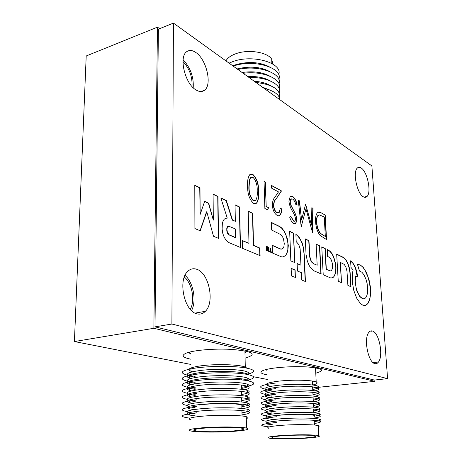 <?xml version="1.0" encoding="UTF-8"?>
<svg xmlns="http://www.w3.org/2000/svg" width="462" height="462" viewBox="0 0 462 462"><rect width="100%" height="100%" fill="white"/><g stroke="black" fill="none" stroke-linecap="round" stroke-linejoin="round"><path stroke-width="0.69" d="M245.085 358.148C257.923 354.244 253.28 351.311 231.156 349.353C219.046 348.793 207.686 349.232 197.072 350.67C192.371 351.351 188.785 352.165 186.319 353.101C180.937 355.457 182.473 357.501 190.933 359.222M315.777 373.198C325.75 370.362 322.747 368.26 306.768 366.897C296.217 366.378 285.73 366.724 275.3 367.931C270.097 368.584 266.21 369.357 263.646 370.258C259.084 372.077 260.25 373.596 267.163 374.803M192.001 86.452C192.527 76.929 189.524 68.619 182.992 61.515M190.286 309.286C195.31 300.612 192.088 283.246 184.326 277.038M159.633 28.667L157.455 27.148L153.875 328.291L374.93 381.329L374.838 380.007M373.666 363.057L373.631 362.566M371.465 331.208L371.442 330.861M374.93 381.329L317.943 387.375M316.551 387.52L312.67 387.936M157.455 27.148L86.203 55.989L74.417 341.545L190.945 364.449M153.875 328.291L74.417 341.545M253.73 376.79L267.302 379.452M225.941 60.886C227.495 57.993 230.723 55.636 235.62 53.811C248.013 49.03 267.463 52.05 271.714 59.223L272.857 64.062M229.071 63.144L232.565 61.694C252.691 53.875 283.408 63.098 278.673 74.804M232.79 65.818L234.973 64.957C247.719 61.221 259.136 61.816 269.219 66.747M233.229 66.13C253.517 58.68 283.564 67.879 278.834 79.337M237.116 68.93C249.584 65.939 260.412 66.788 269.594 71.471M237.924 69.514C258.472 64.455 283.194 73.591 279.002 83.888M242.065 72.494C253.268 70.934 262.572 72.176 269.97 76.213M243.185 73.302C263.051 70.472 282.831 79.262 279.163 88.461M247.707 76.559C257.057 76.172 264.599 77.645 270.339 80.977M249.099 77.558C267.325 76.767 282.473 84.944 279.331 93.047M254.244 81.26C261.099 81.739 266.586 83.235 270.709 85.747M255.856 82.421C272.794 84.529 280.671 89.605 279.493 97.649M262.364 87.104L271.067 90.54M264.05 88.317C274.035 90.795 279.354 94.623 279.995 99.798M246.292 418.595C248.521 417.914 248.51 417.273 246.252 416.672C240.65 415.055 216.066 414.824 201.062 416.302C189.94 417.469 186.636 418.664 191.158 419.877M235.325 431.225C246.702 430.238 250.427 429.186 246.5 428.072C240.881 426.68 216.193 426.565 201.126 427.904C189.957 428.961 186.642 430.012 191.181 431.058C197.638 432.386 220.611 432.449 235.325 431.225M242.019 414.847C249.532 413.744 251.495 412.635 247.927 411.515C242.007 409.684 215.823 409.378 199.873 411.018C188.063 412.318 184.575 413.652 189.397 415.032L195.264 415.881M241.978 412.797C249.48 411.677 251.449 410.545 247.88 409.396C241.961 407.519 215.8 407.189 199.861 408.858C188.531 410.117 184.858 411.434 188.854 412.809M242.914 408.552C249.584 407.432 251.207 406.3 247.788 405.168C241.874 403.199 215.754 402.829 199.838 404.55C188.057 405.913 184.575 407.334 189.385 408.812L193.959 409.586M242.504 406.572C249.468 405.417 251.213 404.244 247.736 403.055C241.828 401.045 215.731 400.652 199.827 402.402C188.733 403.69 185.002 405.058 188.629 406.52M243.717 402.275C249.607 401.132 250.918 399.988 247.644 398.85C241.742 396.748 215.679 396.309 199.803 398.117C188.051 399.543 184.575 401.045 189.38 402.621L193 403.326M241.736 400.571C249.197 399.335 251.149 398.059 247.597 396.748C241.701 394.606 215.656 394.144 199.798 395.974C188.912 397.291 185.129 398.718 188.444 400.259M244.329 396.026C249.584 394.866 250.641 393.711 247.499 392.561C241.609 390.332 215.61 389.824 199.775 391.707C188.046 393.202 184.581 394.785 189.374 396.46L192.238 397.089M241.609 394.502C249.058 393.202 251.005 391.863 247.453 390.471C241.568 388.196 215.587 387.67 199.763 389.582C189.062 390.927 185.239 392.411 188.294 394.022M244.796 389.812C249.526 388.629 250.381 387.462 247.361 386.296C241.482 383.939 215.54 383.368 199.74 385.331C188.04 386.885 184.581 388.548 189.362 390.326L191.62 390.881M241.487 388.455C248.914 387.104 250.86 385.689 247.314 384.217C241.435 381.814 215.517 381.219 199.728 383.212C189.201 384.592 185.343 386.128 188.167 387.82M241.464 387.347C255.757 385.1 257.559 382.848 246.87 380.578C235.695 378.707 211.954 378.678 196.656 380.567C181.422 382.755 178.315 384.967 187.329 387.208M248.764 380.925L247.222 380.064C241.349 377.581 215.471 376.94 199.711 378.984C188.04 380.601 184.586 382.345 189.356 384.217L191.106 384.696M247.649 380.711C249.549 379.77 249.393 378.863 247.176 377.997C241.308 375.467 215.448 374.803 199.7 376.871C189.316 378.286 185.435 379.88 188.057 381.641M246.431 380.509C256.791 378.083 256.052 375.883 244.219 373.908C232.34 372.28 210.764 372.401 196.627 374.208C181.37 376.495 178.303 378.823 187.439 381.185M248.475 374.624L247.083 373.862C241.222 371.246 215.402 370.541 199.676 372.661C188.034 374.341 184.586 376.166 189.345 378.135L190.679 378.534M247.811 374.486C249.388 373.556 249.128 372.661 247.037 371.8C241.176 369.144 215.379 368.416 199.665 370.564C189.42 372.014 185.522 373.654 187.965 375.491M247.112 374.359C256.733 371.823 255.561 369.56 243.59 367.556C231.641 365.904 210.499 366.037 196.604 367.879C181.3 370.27 178.292 372.713 187.572 375.202M246.795 368.064L245.282 367.094C239.738 364.501 215.494 363.773 200.71 365.846C189.743 367.492 186.492 369.3 190.956 371.257L192.642 371.771M244.97 352.818L246.587 351.236M244.97 353.026L246.997 351.334M203.84 428.17C194.34 429.059 191.499 429.955 195.316 430.844C200.745 431.982 220.362 432.034 232.883 430.988C242.533 430.145 245.674 429.256 242.296 428.309C237.468 427.136 216.614 427.038 203.84 428.17M188.496 352.391L190.922 354.152M188.906 352.275L190.922 353.961M188.923 375.479L195.126 376.363M188.225 375.641L195.126 377.385M189.755 381.624L195.143 382.317M188.536 381.872L195.149 383.391M190.754 387.791L195.166 388.299M188.912 388.132L195.172 389.426M196.679 386.954C181.462 389.05 178.315 391.152 187.249 393.26M191.996 393.982L195.189 394.305M189.38 394.415L195.189 395.484M196.702 393.37C181.479 395.374 178.309 397.366 187.197 399.353M193.549 400.196L195.207 400.34M189.963 400.716L195.212 401.57M196.731 399.821C181.479 401.732 178.297 403.615 187.185 405.48M190.702 407.045L194.323 407.582M196.754 406.3C181.451 408.125 178.274 409.904 187.22 411.636M191.643 413.386L195.259 413.825M196.783 412.809C180.07 414.766 177.795 416.551 189.957 418.162M241.857 406.82C243.774 406.167 243.763 405.544 241.822 404.96L239.045 404.406C230.555 403.066 208.547 403.424 198.931 405.064M193.613 406.652L195.235 407.877M318.231 426.79C319.49 426.362 319.473 425.964 318.174 425.6C314.31 424.376 293.792 424.272 280.012 425.45C269.45 426.403 265.731 427.362 268.861 428.32M306.531 438.143C317.261 437.318 321.298 436.469 318.653 435.597C314.778 434.546 294.19 434.528 280.353 435.597C269.75 436.469 266.02 437.312 269.15 438.138C273.648 439.148 293.024 439.137 306.531 438.143M314.316 423.492C320.131 422.655 321.881 421.852 319.565 421.078C315.477 419.687 293.63 419.536 278.973 420.842C267.758 421.904 263.819 422.973 267.157 424.052L272.436 424.757M314.229 421.679L318.641 420.859M319.542 420.582C320.871 420.091 320.847 419.635 319.479 419.213C315.384 417.792 293.555 417.625 278.909 418.953C267.7 420.027 263.767 421.125 267.105 422.228M314.062 418.07C319.866 417.186 321.61 416.331 319.3 415.5C315.211 414.01 293.405 413.813 278.782 415.182C267.59 416.291 263.663 417.429 267.001 418.584L272.262 419.346M314.564 416.181L318.63 415.326M319.277 415.107C320.599 414.581 320.576 414.096 319.207 413.652C315.119 412.127 293.33 411.913 278.719 413.299C267.538 414.426 263.611 415.581 266.944 416.764M313.819 412.67C319.6 411.746 321.338 410.839 319.028 409.95C314.945 408.362 293.185 408.113 278.592 409.54C267.423 410.701 263.507 411.902 266.84 413.138L272.095 413.958M313.733 410.874L318.572 409.817M319.017 409.65C320.333 409.101 320.31 408.581 318.942 408.108C314.859 406.485 293.11 406.219 278.534 407.663C267.371 408.841 263.455 410.065 266.788 411.33M313.9 407.241C319.415 406.283 321.038 405.341 318.763 404.423C314.68 402.731 292.966 402.437 278.407 403.921C267.261 405.134 263.352 406.398 266.684 407.715L271.437 408.535M313.484 405.503L318.48 404.331M318.757 404.215C320.068 403.638 320.045 403.089 318.676 402.581C314.593 400.86 292.891 400.548 278.343 402.056C267.209 403.286 263.3 404.568 266.626 405.907M314.391 401.744C319.311 400.779 320.68 399.838 318.497 398.914C314.42 397.124 292.746 396.783 278.216 398.325C267.1 399.59 263.201 400.918 266.522 402.31L270.524 403.095M313.236 400.156L318.358 398.868M318.491 398.804C319.802 398.198 319.773 397.62 318.41 397.083C314.333 395.264 292.671 394.9 278.153 396.465C267.163 397.73 263.236 399.064 266.36 400.473M314.743 396.275C319.167 395.305 320.333 394.352 318.231 393.428C314.154 391.545 292.527 391.152 278.032 392.758C266.932 394.069 263.045 395.46 266.366 396.927L269.756 397.672M312.993 394.825L318.22 393.422C319.537 392.775 319.508 392.174 318.145 391.609C314.068 389.685 292.452 389.275 277.968 390.904C267.14 392.192 263.178 393.578 266.083 395.05M314.986 390.835C318.999 389.847 319.999 388.894 317.972 387.964C313.894 385.984 292.307 385.539 277.847 387.208C266.77 388.565 262.895 390.02 266.21 391.568L269.092 392.273M312.745 389.518C318.474 388.398 320.183 387.277 317.885 386.151C313.808 384.136 292.232 383.679 277.783 385.36C267.105 386.677 263.115 388.109 265.823 389.645M312.618 385.025C317.036 384.003 318.226 382.992 316.199 381.999C312.341 380.03 292.053 379.562 278.453 381.19C268.029 382.524 264.374 383.962 267.481 385.499L270.992 386.342M315.558 368.537L316.303 367.925M315.569 368.734L316.626 367.983M282.421 435.799C273.406 436.532 270.212 437.254 272.846 437.953C276.623 438.813 293.156 438.808 304.649 437.959C313.756 437.254 317.169 436.538 314.882 435.799C311.555 434.904 294.15 434.892 282.421 435.799M265.702 369.635L267.03 370.397M266.02 369.554L267.024 370.224M275.392 383.067C260.245 385.106 256.774 387.098 264.98 389.05M268.584 389.582L271.344 389.853M266.632 389.945L271.373 390.84M275.571 388.629C260.424 390.581 256.93 392.486 265.078 394.34M269.785 394.964L271.506 395.108M267.18 395.403L271.541 396.142M275.756 394.207C260.597 396.084 257.074 397.903 265.2 399.659M271.229 400.358L271.668 400.387M267.816 400.872L271.702 401.461M275.941 399.809C260.747 401.617 257.219 403.349 265.355 405.007M268.561 406.364L271.87 406.803M276.126 405.434C260.88 407.172 257.351 408.818 265.535 410.372M269.45 411.867L272.037 412.162M276.311 411.082C260.99 412.751 257.473 414.31 265.76 415.765M270.536 417.382L271.46 417.481M276.495 416.759C261.076 418.358 257.582 419.831 266.025 421.188M271.899 422.909L272.378 422.949M276.68 422.453C259.627 424.203 257.138 425.687 269.213 426.894M313.987 416.464C315.072 416.043 315.055 415.661 313.941 415.303L312.012 414.911C305.884 413.94 288.253 414.171 278.517 415.361M271.252 417.296L272.216 417.769M222.378 198.614L220.853 198.013L227.264 218.122L225.641 218.312L224.33 219.127L223.267 220.565L222.355 223.302L222.118 229.146L222.828 233.558L224.232 237.37L226.293 240.419L228.909 242.608L240.494 247.511L239.616 206.999L235.043 204.782L235.331 221.333L232.519 220.039L226.328 200.56L220.876 198.094M206.791 211.752L213.484 236.249L218.514 238.38L217.983 196.465L213.086 194.138L213.311 220.114L208.726 203.263L204.672 201.322L200.162 214.408L199.988 187.745L194.785 185.268L194.912 228.575L200.271 230.798L206.791 211.752M328.107 249.936L327.269 249.555L327.622 256.398L329.654 257.542L331.341 259.973L332.548 264.172L332.507 268.272L331.647 270.276L330.48 270.934L326.322 269.3L325.213 248.521L321.766 246.887L323.227 274.803L330.728 277.98L332.929 277.662L334.684 275.647L335.764 272.228L336.047 267.856L335.707 264.102L333.737 256.918L332.218 253.921L330.249 251.403L328.107 249.936M331.855 278.043L333.714 276.819L334.459 275.687L335.545 272.268L335.828 267.902L335.487 264.143L333.518 256.959L331.999 253.967L330.03 251.449L327.275 249.705M267.752 247.95L268.462 251.264L269.017 251.495L268.913 247.372L268.509 247.193L268.549 249.942L267.914 246.933L267.544 246.725L267.059 249.399L266.921 246.506L266.516 246.327L266.643 250.485L267.232 250.629L267.752 247.95M360.244 264.922L357.507 264.478L359.448 271.021L361.931 272.262L363.889 274.711L365.939 279.146L367.117 283.512L367.729 290.211L367.382 293.705L366.545 296.419L365.494 297.99L364.195 298.764L362.722 298.695L359.938 296.477L357.692 292.521L356.063 287.451L355.238 281.346L355.601 275.981L357.524 276.859L357.149 273.666L355.682 268.087L354.637 265.656L352.206 262.07L350.589 260.816L351.005 267.423L353.112 269.999L352.356 273.735L352.263 281.785L353.8 290.471L356.635 298.088L360.493 303.621L362.924 305.232L365.39 305.48L367.862 303.719L369.658 299.954L370.582 294.392L370.339 286.642L369.074 279.926L366.354 272.378L363.196 267.348L360.244 264.922M364.968 305.561L366.47 304.914L367.648 303.753L369.444 299.982L370.039 297.378L370.443 291.199L369.606 283.275L367.914 276.784L364.853 270.01L362.988 267.388L360.903 265.465L359.003 264.576L357.507 264.483M195.934 89.888C199.226 91.909 202.044 92.059 204.395 90.356C212.474 85.124 206.63 59.39 195.778 52.454C192.452 50.191 189.535 49.867 187.018 51.49C178.447 56.254 184.817 83.662 195.934 89.888M193.203 87.705C193.838 77.027 190.477 67.712 183.119 59.76M374.849 363.606C376.253 363.969 377.477 363.432 378.511 361.983C383.581 355.653 379.163 332.709 372.58 331.052C371.142 330.567 369.871 331.04 368.78 332.478C363.496 338.513 368.168 362.549 374.849 363.606M367.469 351.195L366.557 344.998M196.87 313.808C200.086 314.639 202.916 313.813 205.353 311.324C215.038 302.281 208.934 272.759 196.685 269.265C193.422 268.168 190.488 268.832 187.878 271.269C177.593 279.799 184.263 311.388 196.87 313.808M191.545 310.603C196.806 300.953 193.359 282.374 185.037 275.358M363.236 196.737C364.761 197.678 366.054 197.563 367.117 196.402C371.587 192.123 367.365 171.777 361.244 168.035C359.684 166.978 358.35 167.019 357.23 168.162C352.57 172.182 357.034 193.439 363.236 196.737M226.986 218.191L225.751 218.283M351.005 286.746L350.104 272.176L349.289 267.648L347.898 263.467L346.05 260.048L343.936 257.721L341.92 256.658L336.683 254.117L338.253 281.26L341.539 282.669L340.361 262.404L344.19 264.385L345.813 266.822L346.968 271.09L347.898 285.435L350.993 286.74M313.952 263.773L312.133 262.364L311.18 260.857L309.863 256.791L308.974 240.69L305.29 238.866L306.069 254.706L307.369 261.157L308.801 264.813L310.568 267.821L313.842 270.755L321.113 273.931L319.664 245.836L316.118 244.115L317.18 265.228L313.721 263.819L311.908 262.41L310.955 260.897L309.638 256.837L308.749 240.737L305.295 239.033M294.785 262.52L293.566 233.223L289.657 231.289L290.846 260.926L294.692 262.543M281.549 256.843L283.015 256.959L285.655 255.544L287.711 251.409L288.305 245.622L287.197 238.115L284.448 231.462L281.78 227.997L279.891 226.605L271.413 222.447L271.668 230.053L280.936 234.673L282.86 237.428L283.547 239.218L284.269 243.659L283.945 246.477L283.241 248.065L282.218 248.966L280.659 248.983L272.17 245.264L272.43 253.014L281.549 256.843M292.637 196.437C294.617 197.84 296.096 200.473 297.072 204.343L295.969 205.013C295.235 202.206 294.161 200.231 292.746 199.076L290.904 199.214L290.182 201.958L290.794 204.776L295.917 214.98L296.858 219.329L295.911 223.354L293.688 223.672C292.048 222.586 290.731 220.466 289.743 217.319L290.829 216.291L293.716 221.055L295.074 220.934L295.622 218.797L294.56 214.963L292.579 211.394C290.656 208.506 289.431 205.116 288.917 201.236L290.159 196.645L292.406 196.494C294.392 197.892 295.871 200.531 296.847 204.395L297.072 204.343M268.561 207.594L267.746 209.933L264.876 208.489L264.039 181.283L265.419 182.051L266.187 206.381L268.561 207.594L267.562 209.84M295.374 277.466L295.114 269.975L291.147 268.324L291.447 275.918L295.397 277.46M304.244 255.342L303.719 248.672L302.125 242.775L299.001 237.029L295.888 234.303L296.194 241.609L298.747 244.531L300.133 248.787L300.964 265.194L297.13 263.548L297.447 271.021L301.282 272.615L301.628 279.972L305.44 281.543L304.244 255.342L303.078 246.673L301.894 242.827L299.988 238.848L297.453 235.66L295.894 234.5M321.408 212.976L325.231 215.084L326.559 239.587L320.033 235.412C317.342 231.808 315.864 227.183 315.592 221.529C315.367 217.527 315.933 214.634 317.302 212.849C318.491 211.896 319.866 211.937 321.408 212.976L325.231 215.084M387.583 378.644L371.875 165.939L173.446 23.1L171.893 324.029L387.583 378.644L374.359 380.059L155.001 326.859L158.408 29.158L173.446 23.1M271.356 252.558L271.333 251.825L270.617 251.513L270.501 248.019L270.079 247.886L270.166 251.311L269.473 251.062L269.496 251.709L271.356 252.558M260.083 255.653L259.846 248.054L253.551 245.31L252.714 213.305L248.227 211.169L248.983 243.353L242.469 240.558L242.637 248.406L260.083 255.653M252.881 174.428C256.947 178.471 258.859 184.234 258.622 191.718C259.02 196.714 258.362 200.531 256.641 203.176L253.655 203.54C249.445 199.578 247.441 193.705 247.632 185.915C247.291 180.89 248.007 177.137 249.786 174.653L252.645 174.492C256.71 178.534 258.622 184.292 258.385 191.782L258.622 191.718M277.108 212.618L279.221 212.422L280.313 208.206L281.629 208.888C281.71 211.717 281.191 213.756 280.07 215.015L277.136 215.35C274.364 213.583 272.759 210.135 272.32 205.013C272.499 201.317 273.406 198.643 275.029 196.985L278.482 191.909L271.558 188.121L271.465 185.389L281.508 190.933L276.212 198.77C274.769 200.15 273.92 202.391 273.666 205.498C274.03 209.032 275.179 211.405 277.108 212.618L278.361 212.884M311.844 207.692L313.011 208.333L312.537 232.519L305.954 208.836L301.207 226.802L298.256 200.185L299.48 200.86L301.599 219.941L305.596 204.239L311.492 225.098L311.844 207.692M171.893 324.029L155.001 326.859M325.011 215.136L326.334 239.472M318.26 212.22L321.188 213.022M318.919 214.951L317.827 215.563C316.765 216.903 316.326 219.109 316.516 222.187C316.776 226.911 318.052 230.659 320.339 233.431L325.317 236.486L324.266 216.973L319.317 214.876L318.047 215.511C316.984 216.851 316.551 219.063 316.736 222.135C316.996 226.865 318.272 230.613 320.564 233.385L325.317 236.486M270.166 251.311L269.479 251.201M271.113 252.443L271.096 251.871L270.38 251.565L270.085 248.013M248.983 243.353L242.469 240.719M259.835 255.55L259.604 248.106L253.303 245.362L252.471 213.363L248.227 211.348M258.385 191.782C258.784 196.772 258.125 200.589 256.404 203.24L255.388 203.858M250.681 174.11L252.645 174.492M251.374 177.027L250.485 177.495L249.313 180.116L248.868 186.769C248.66 192.741 250.133 197.384 253.292 200.704L254.683 200.866M253.528 200.647L255.717 200.317C257.045 198.117 257.536 194.999 257.195 190.979C257.467 185.152 256.035 180.561 252.91 177.217L250.722 177.431L249.555 180.053L249.11 186.706C248.903 192.677 250.375 197.326 253.528 200.647L253.292 200.704M357.305 276.755L355.474 268.127L353.216 263.629L350.6 260.995M363.877 298.822L362.508 298.729L359.725 296.512L356.554 290.084L355.024 281.381L355.601 275.981M305.203 281.445L304.019 255.388M300.964 265.194L297.135 263.698M295.172 277.391L294.883 270.016L291.152 268.468M264.045 181.479L265.419 182.051M265.188 182.109L266.187 206.381M265.95 206.439L268.324 207.646M280.313 208.379L281.629 208.888M281.398 208.945C281.479 211.769 280.96 213.814 279.833 215.067L278.846 215.685M271.477 185.58L281.508 190.933M281.277 190.991L276.212 198.77M275.981 198.827C274.538 200.208 273.689 202.448 273.435 205.555L273.666 205.498M273.435 205.555C273.793 209.09 274.942 211.463 276.877 212.676M296.847 204.395L295.946 204.943M291.43 198.885L290.673 199.266L290.182 201.958M289.957 202.01L290.794 204.776M290.563 204.828L295.917 214.98M295.692 215.032L296.858 219.329M296.633 219.381L295.686 223.406L294.895 223.914M290.644 216.464L293.716 221.055M293.486 221.107L294.473 221.24M290.916 196.159L292.406 196.494M311.844 207.865L313.011 208.333M312.791 208.385L312.324 232.247M301.201 226.761L305.954 208.836M298.279 200.375L299.48 200.86M299.255 200.918L301.599 219.941M305.555 204.395L305.861 204.389M305.642 204.441L311.492 225.098M267.001 250.664L267.434 248.337M267.059 249.399L266.522 246.483M268.549 249.942L267.515 246.899M269.051 251.38L268.509 247.355M281.704 249.116L280.422 249.03L272.176 245.42M283.206 256.93L285.418 255.59L286.452 254.146L287.82 249.855L287.895 242.995L286.273 235.967L284.211 231.514L281.543 228.049L279.654 226.657L271.419 222.62M294.791 262.445L293.335 233.275L289.662 231.456M317.18 265.228L313.721 263.819M320.876 273.827L319.438 245.882L316.129 244.277M330.503 270.934L326.103 269.34L324.988 248.568L321.771 247.043M341.314 282.577L340.361 262.404M350.831 286.677L349.89 272.216L349.076 267.683L347.678 263.507L345.836 260.089L343.716 257.761L336.694 254.273M200.063 230.717L206.537 211.815M200.162 214.408L199.734 187.809L194.791 185.458M213.311 220.114L208.472 203.326L204.614 201.484M218.26 238.277L217.735 196.535L213.086 194.323M235.331 221.333L232.27 220.097L226.085 200.623L222.13 198.677M240.246 247.407L239.374 207.057L235.043 204.961M228.268 226.299L227.437 226.692L226.778 228.153L226.807 231.081L227.691 233.495L228.857 234.84L235.401 237.699L235.481 228.979L228.788 226.218L227.368 227.05L226.929 229.533L227.391 232.322L229.106 234.788L235.649 237.641M271.864 63.479L271.714 59.223M246.252 416.672L246.5 428.072M247.88 409.396L247.927 411.515M247.736 403.055L247.788 405.168M247.597 396.748L247.644 398.85M247.453 390.471L247.499 392.561M247.314 384.217L247.361 386.296M247.176 377.997L247.222 380.064M247.037 371.8L247.083 373.862M244.924 350.877L245.282 367.094M195.31 429.296L195.316 430.844M241.817 404.955L241.892 408.448M241.932 410.591L242.042 416.002M190.95 368.774L190.956 371.257M189.345 376.114L189.345 378.135M189.351 382.19L189.356 384.217M189.362 388.288L189.362 390.326M189.368 394.415L189.374 396.46M189.38 400.82L189.38 402.621M189.385 407.247L189.385 408.812M189.397 413.709L189.397 415.032M241.822 404.96L241.805 404.169M241.765 402.038L241.678 397.782M241.632 395.657L241.545 391.418M241.505 389.304L241.418 385.089M241.314 379.885L241.291 378.788M241.181 373.55L241.164 372.511M241.054 367.25L241.031 365.973M318.174 425.6L318.653 435.597M319.479 419.213L319.565 421.078M319.207 413.652L319.3 415.5M318.942 408.108L319.028 409.95M318.676 402.581L318.763 404.423M318.41 397.083L318.497 398.914M318.145 391.609L318.231 393.428M317.885 386.151L317.972 387.964M315.523 367.787L316.199 381.999M272.817 436.988L272.846 437.953M313.912 414.685L314.079 418.439M314.166 420.316L314.385 425.04M267.44 384.24L267.481 385.499M266.164 390.043L266.21 391.568M266.326 395.57L266.366 396.927M266.487 401.12L266.522 402.31M266.649 406.687L266.684 407.715M266.817 412.277L266.84 413.138M266.978 417.896L267.001 418.584M267.146 423.533L267.157 424.052M313.825 412.809L313.652 409.072M313.565 407.207L313.392 403.482M313.305 401.622L313.132 397.915M313.045 396.067L312.878 392.371M312.791 390.529L312.624 386.85M312.537 385.013L312.352 381.058M200.941 91.534L204.395 90.356M373.094 362.63L378.511 361.983M195.062 313.109L205.353 311.324M363.987 197.13L367.117 196.402"/></g></svg>

